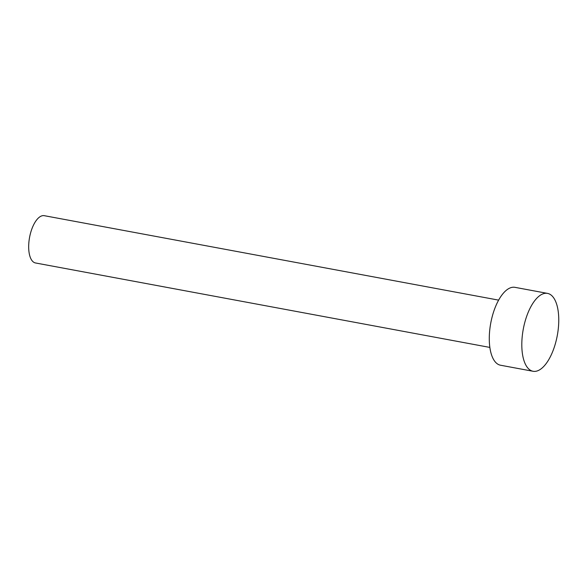 <?xml version="1.0" encoding="UTF-8"?>
<svg xmlns="http://www.w3.org/2000/svg" width="587" height="587" viewBox="0 0 587 587"><rect width="100%" height="100%" fill="white"/><g stroke="black" fill="none" stroke-linecap="round" stroke-linejoin="round"><path stroke-width="0.88" d="M489.852 347.416L35.499 262.969A24.045 10.5 -79.5 0 1 29.35 238.652A24.045 10.5 -79.5 0 1 43.181 215.612A24.045 10.5 -79.5 0 1 44.289 215.686L498.642 300.133M533.047 371.27L500.52 365.224A39.608 17.302 -79.5 0 1 490.394 325.161A39.608 17.302 -79.5 0 1 513.177 287.226A39.608 17.302 -79.5 0 1 514.997 287.344L547.524 293.39A39.608 17.302 -79.5 0 1 557.65 333.445A39.608 17.302 -79.5 0 1 534.867 371.388A39.608 17.302 -79.5 0 1 533.047 371.27A39.608 17.302 -79.5 0 1 522.922 331.207A39.608 17.302 -79.5 0 1 545.705 293.273A39.608 17.302 -79.5 0 1 547.524 293.39"/></g></svg>
